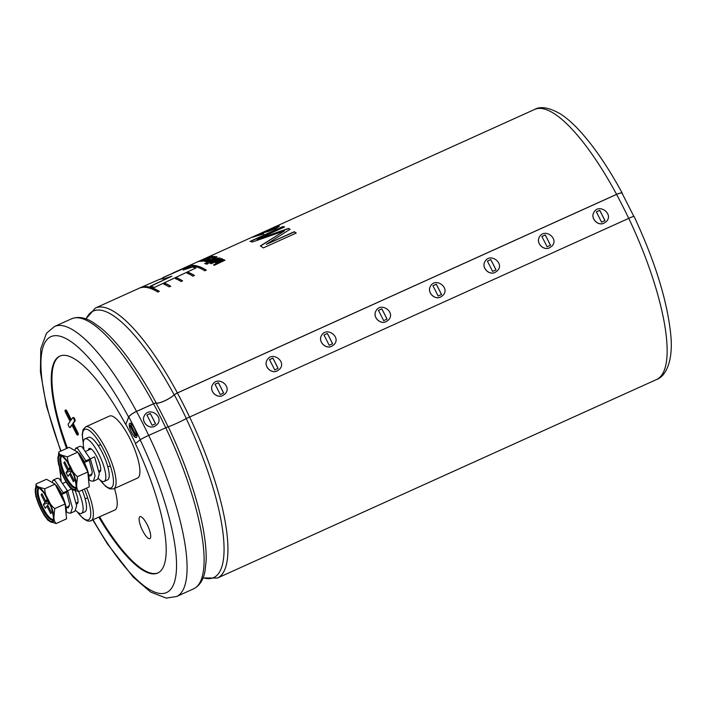 <?xml version="1.0" encoding="UTF-8"?>
<svg xmlns="http://www.w3.org/2000/svg" width="706" height="706" viewBox="0 0 706 706"><rect width="100%" height="100%" fill="white"/><g stroke="black" fill="none" stroke-linecap="round" stroke-linejoin="round"><path stroke-width="1.06" d="M633.864 216.46L622.154 193.382A7.581 1.818 151.6 0 0 616.559 194.424L177.374 392.986A3.698 0.891 151.6 0 0 174.329 394.866A12.108 2.903 -28.4 0 1 156.07 403.117A3.698 0.891 151.6 0 0 153.537 403.761L136.514 411.457A7.581 1.818 151.6 0 0 128.801 417.025L125.774 424.262A118.996 32.997 65.7 0 1 135.526 443.483M136.293 437.464A7.775 2.153 -114.3 0 0 136.382 437.438A7.775 2.153 -114.3 0 0 135.146 429.46A7.775 2.153 -114.3 0 0 129.975 423.256A7.775 2.153 -114.3 0 0 129.895 423.309M593.878 212.374L593.843 212.435C590.181 218.242 597.876 226.388 604.062 223.149L606.322 221.534C614.088 213.936 598.776 202.86 593.887 212.374C590.225 218.154 597.832 226.326 604.107 223.105L606.313 221.534M267.036 360.139L267.009 360.201C263.338 366.008 271.033 374.154 277.22 370.915L279.479 369.3C287.245 361.701 271.934 350.626 267.045 360.148C263.382 365.929 270.989 374.092 277.264 370.879L279.479 369.3M212.568 384.77L212.532 384.832C208.87 390.639 216.557 398.784 222.752 395.545L225.002 393.93C232.777 386.332 217.466 375.257 212.568 384.77C208.914 390.55 216.521 398.722 222.787 395.501L225.002 393.93M321.512 335.518L321.477 335.579C317.815 341.377 325.51 349.532 331.696 346.293L333.956 344.678C341.722 337.08 326.41 326.004 321.521 335.518C317.859 341.298 325.466 349.47 331.732 346.249L333.947 344.669M375.989 310.887L375.954 310.949C372.291 316.756 379.978 324.901 386.173 321.662L388.424 320.047C396.198 312.449 380.887 301.374 375.989 310.887C372.327 316.667 379.943 324.839 386.208 321.618L388.424 320.047M430.457 286.257L430.422 286.318C426.759 292.125 434.455 300.271 440.641 297.032L442.856 295.452M484.934 261.626L484.898 261.688C481.236 267.495 488.923 275.649 495.118 272.401L497.377 270.786C505.143 263.197 489.832 252.113 484.934 261.635C481.28 267.415 488.887 275.578 495.153 272.366L497.368 270.786M539.41 237.004L539.375 237.066C535.704 242.873 543.399 251.018 549.586 247.78L551.845 246.165C559.62 238.566 544.3 227.491 539.41 237.004C535.748 242.785 543.355 250.957 549.63 247.735L551.845 246.156M144.474 415.552L144.439 415.613C140.776 421.42 148.463 429.566 154.658 426.327L156.917 424.712C164.683 417.114 149.372 406.038 144.483 415.56C140.821 421.341 148.428 429.504 154.693 426.292L156.909 424.712M181.063 281.535A148.163 41.089 -114.3 0 0 175.503 278.623L176.994 277.917A148.163 41.089 -114.3 0 1 182.589 280.838L181.063 281.535M125.774 424.262L128.633 417.105A7.775 1.871 -28.4 0 1 136.54 411.395L153.564 403.7A3.892 0.935 -28.4 0 1 156.229 403.02A11.914 2.859 151.6 0 0 174.197 394.892A3.892 0.935 -28.4 0 1 177.4 392.924A148.163 41.089 -114.3 0 0 95.363 308.037L138.95 288.33A148.163 41.089 -114.3 0 1 157.8 292.046L159.327 291.357A148.163 41.089 -114.3 0 0 140.476 287.642A148.163 41.089 -114.3 0 0 139.726 288.013M140.476 287.642L159.988 279.144A148.163 41.089 -114.3 0 1 163.713 278.932L171.937 276.187L150.316 286.212A148.163 41.089 -114.3 0 1 154.473 287.43L196.003 267.927A148.163 41.089 -114.3 0 0 192.156 266.93L183.128 270.036L190.055 266.727A148.163 41.089 -114.3 0 0 186.428 267.08L162.698 277.723M221.702 258.555L210.582 263.347A148.163 41.089 -114.3 0 1 211.306 263.682L220.29 259.746L215.445 262.606A148.163 41.089 -114.3 0 1 215.992 262.888L222.284 260.761L213.565 264.847A148.163 41.089 -114.3 0 1 214.35 265.297L224.949 260.232A148.163 41.089 -114.3 0 0 223.952 259.676L218.586 261.494L222.717 259.04A148.163 41.089 -114.3 0 0 221.702 258.555L221.763 258.731A147.969 41.036 65.7 0 1 222.584 259.12M207.723 263.92L206.046 264.159L208.473 263.294L207.723 263.92M217.157 256.905L206.293 261.82L204.599 261.299L214.218 256.366A148.163 41.089 -114.3 0 1 215.092 256.481L211.932 258.934L216.371 256.719A148.163 41.089 -114.3 0 1 217.157 256.905M210.6 256.428L199.736 261.344A148.163 41.089 -114.3 0 0 199.092 261.458L203.46 259.481A148.163 41.089 -114.3 0 0 202.304 259.782L197.936 261.758A148.163 41.089 -114.3 0 0 197.327 261.97L208.191 257.055A148.163 41.089 -114.3 0 1 208.799 256.843L204.069 258.978A148.163 41.089 -114.3 0 1 205.225 258.687L209.947 256.552A148.163 41.089 -114.3 0 1 210.6 256.428M282.938 226.547L250.074 241.408A148.163 41.089 -114.3 0 1 252.324 242.017L284.412 230.915L260.382 245.909A148.163 41.089 -114.3 0 1 263.338 247.894L296.211 233.042A148.163 41.089 -114.3 0 0 294.287 231.718L266.312 244.364L290.087 229.238A148.163 41.089 -114.3 0 0 288.427 228.435L257.063 239.387L284.553 226.961A148.163 41.089 -114.3 0 0 282.938 226.547L283.009 226.723A147.969 41.036 65.7 0 1 284.341 227.058M177.4 392.924L616.594 194.362A7.775 1.871 -28.4 0 1 622.33 193.285A7.775 1.871 -28.4 0 1 622.357 193.744M98.875 517.251A118.996 32.997 -114.3 0 0 157.756 573.034A118.996 32.997 -114.3 0 0 135.375 443.606L140.167 439.829A7.775 0.512 -25.4 0 1 148.71 435.381L168.24 426.698A11.914 0.785 154.6 0 0 186.207 418.57L628.764 218.348A7.775 0.512 -25.4 0 1 634.041 216.38C654.912 261.026 667.126 300.271 670.7 334.106C673.595 360.916 665.687 376.448 656.633 379.493A148.163 41.089 -114.3 0 0 628.764 218.348M173.032 272.922L185.475 267.362A148.163 41.089 -114.3 0 0 184.425 267.768L185.943 267.08A148.163 41.089 -114.3 0 1 204.793 270.804L206.32 270.116A148.163 41.089 -114.3 0 0 187.469 266.391A148.163 41.089 -114.3 0 0 186.719 266.771M262.897 233.607L255.775 235.786L260.382 233.527L268.518 231.409L276.002 228.506L279.435 226.096L272.384 228.082L275.155 226.802A148.163 41.089 -114.3 0 0 274.175 227.191A148.163 41.089 -114.3 0 0 273.937 227.306L251.927 237.392L263.762 233.915L262.897 233.607L255.775 235.786M212.788 256.287L203.628 260.426A148.163 41.089 -114.3 0 1 204.669 260.479L202.975 261.246A148.163 41.089 -114.3 0 0 200.213 261.282L201.907 260.514A148.163 41.089 -114.3 0 1 202.904 260.435L212.074 256.296A148.163 41.089 -114.3 0 1 212.788 256.287M206.231 263.347L204.581 263.638L206.99 262.747L206.231 263.347M213.856 258.908L206.99 262.014A148.163 41.089 -114.3 0 1 207.793 262.261L218.128 258.44L209.329 262.826A148.163 41.089 -114.3 0 1 210.167 263.17L220.087 257.893L213.856 258.908L207.273 262.094M184.425 267.768A148.163 41.089 -114.3 0 0 183.666 268.148M170.728 286.204A148.163 41.089 -114.3 0 0 165.389 283.388L163.898 284.094L169.202 286.892L170.728 286.204M192.932 276.17A148.163 41.089 -114.3 0 0 187.116 273.151L188.608 272.445A148.163 41.089 -114.3 0 1 194.459 275.481L192.932 276.17M99.652 516.898A128.721 35.697 -114.3 0 0 104.559 525.123M60.539 427.757A128.721 35.697 -114.3 0 0 67.432 448.098M147.122 524.54A12.055 3.345 65.7 0 1 149.875 538.643A12.055 3.345 65.7 0 1 141.862 529.032A12.055 3.345 65.7 0 1 139.947 516.668A12.055 3.345 65.7 0 1 147.122 524.54M114.469 488.499A34.029 9.434 65.7 0 1 114.804 510.05L89.618 521.187L87.103 520.878L83.034 518.398L77.025 511.691M85.638 426.848L109.474 416.072A34.029 9.434 65.7 0 1 129.736 438.285A34.029 9.434 65.7 0 1 137.511 478.086L113.675 488.861A34.029 9.434 -114.3 0 0 108.256 453.967A34.029 9.434 -114.3 0 0 85.638 426.848L83.034 429.716L82.214 434.411L83.273 443.35M69.991 427.465L71.844 424.844L76.363 433.758A1.942 0.538 -114.3 0 0 77.528 435.028A1.942 0.538 -114.3 0 0 77.078 432.752L72.559 423.838L74.412 421.226A1.942 0.538 -114.3 0 0 73.971 419.152A1.942 0.538 -114.3 0 0 72.744 417.74A1.942 0.538 -114.3 0 0 72.674 417.802L70.821 420.414L66.302 411.51A1.942 0.538 -114.3 0 0 65.146 410.239A1.942 0.538 -114.3 0 0 65.587 412.507L70.106 421.42L68.253 424.032A1.942 0.538 -114.3 0 0 68.694 426.115A1.942 0.538 -114.3 0 0 69.92 427.518A1.942 0.538 -114.3 0 0 69.991 427.465L72.038 425.224M65.146 410.239L65.826 409.93A1.942 0.538 65.7 0 1 66.982 411.201L71.306 419.726M72.833 417.731L73.362 417.493A1.942 0.538 65.7 0 1 73.424 417.44A1.942 0.538 65.7 0 1 74.651 418.843A1.942 0.538 65.7 0 1 75.101 420.917L73.239 423.538L77.766 432.443A1.942 0.538 65.7 0 1 78.207 434.719L77.528 435.028M99.555 516.942A118.996 32.997 -114.3 0 0 158.1 572.866M60.054 356.018A118.996 32.997 -114.3 0 0 67.255 448.178M125.597 424.341A118.996 32.997 -114.3 0 0 59.71 356.168A118.996 32.997 -114.3 0 0 66.576 448.486M72.559 423.838L73.239 423.538M206.187 270.169A147.969 41.036 -114.3 0 0 187.999 266.383M260.435 246.085L284.412 230.915M296.096 233.086A147.969 41.036 65.7 0 0 294.34 231.895L294.287 231.718M294.34 231.895L266.312 244.364M289.954 229.318A147.969 41.036 65.7 0 0 288.489 228.603L288.427 228.435M288.489 228.603L257.063 239.387M283.009 226.723L250.383 241.478M263.832 234.092L262.967 233.783M275.472 227.994L263.576 232.08L275.402 227.817C275.199 227.058 271.254 228.479 263.576 232.08M205.155 258.89A147.969 41.036 65.7 0 0 204.149 259.164L204.069 258.978M204.131 259.102L203.125 259.552M201.907 260.514L201.987 260.69A147.969 41.036 65.7 0 1 202.984 260.62L212.074 256.296M201.987 260.69L200.795 261.229M204.334 260.629A147.969 41.036 65.7 0 0 203.699 260.602L203.628 260.426M211.932 258.934L216.371 256.719M214.862 256.613A147.969 41.036 65.7 0 0 214.289 256.543L214.218 256.366M207.282 261.043L207.211 260.858C206.293 260.885 206.434 260.593 207.617 259.976L210.273 259.481L206.611 260.655L207.282 261.043L210.273 259.481M216.442 256.896A147.969 41.036 65.7 0 1 216.927 257.01M219.028 260.479L220.29 259.746M219.089 260.655L215.498 262.782M213.618 265.024L222.284 260.761M224.817 260.302A147.969 41.036 65.7 0 0 224.005 259.852L223.952 259.676M224.005 259.852L220.157 260.946M220.219 261.114L218.586 261.494M221.763 258.731L210.644 263.523M160.068 279.329L166.387 276.17M150.387 286.389L171.937 276.187M195.809 268.015A147.969 41.036 -114.3 0 0 192.226 267.106L192.156 266.93M192.226 267.106L183.128 270.036M189.693 266.894A147.969 41.036 -114.3 0 0 186.508 267.256L186.428 267.08M186.508 267.256L165.548 276.514M159.194 291.419A147.969 41.036 -114.3 0 0 141.006 287.624M170.605 286.265A147.969 41.036 -114.3 0 0 165.451 283.565L165.389 283.388M165.451 283.565L163.96 284.271M182.466 280.9A147.969 41.036 -114.3 0 0 177.065 278.093L176.994 277.917M177.065 278.093L175.565 278.799M194.326 275.534A147.969 41.036 -114.3 0 0 188.67 272.622L188.608 272.445M188.67 272.622L187.178 273.328M599.729 210.309L596.323 211.853A148.163 41.089 65.7 0 1 601.547 222.143L604.954 220.599A148.163 41.089 65.7 0 0 599.729 210.309L599.694 210.37A147.969 41.036 65.7 0 1 604.901 220.625M596.341 211.879L599.694 210.37M272.887 358.074L269.489 359.619A148.163 41.089 65.7 0 1 274.705 369.909L278.111 368.373A148.163 41.089 65.7 0 0 272.887 358.074L272.86 358.136A147.969 41.036 65.7 0 1 278.058 368.391M269.507 359.654L272.86 358.136M218.419 382.705L215.012 384.24A148.163 41.089 65.7 0 1 220.237 394.539L223.634 392.995A148.163 41.089 65.7 0 0 218.419 382.705L218.383 382.767A147.969 41.036 65.7 0 1 223.59 393.021M215.03 384.276L218.383 382.767M323.975 335.023L327.363 333.453A148.163 41.089 65.7 0 1 332.588 343.743L329.181 345.278A148.163 41.089 65.7 0 0 323.957 334.988L327.363 333.453M327.328 333.506A147.969 41.036 65.7 0 1 332.535 343.76M381.84 308.822L378.434 310.358A148.163 41.089 65.7 0 1 383.658 320.656L387.056 319.112A148.163 41.089 65.7 0 0 381.84 308.822L381.805 308.875A147.969 41.036 65.7 0 1 387.012 319.138M378.451 310.393L381.805 308.875M436.282 284.253L432.928 285.771A148.163 41.089 65.7 0 1 438.126 296.026L441.532 294.481A148.163 41.089 65.7 0 0 436.308 284.191L436.282 284.253A147.969 41.036 65.7 0 1 441.479 294.508M432.91 285.736L436.308 284.191M440.685 296.988L442.891 295.417C450.666 287.819 435.355 276.743 430.466 286.257C426.803 292.046 434.411 300.209 440.685 296.988M487.396 261.141L490.785 259.57A148.163 41.089 65.7 0 1 496.009 269.86L492.603 271.395A148.163 41.089 65.7 0 0 487.378 261.105L490.785 259.57M490.749 259.623A147.969 41.036 65.7 0 1 495.956 269.877M545.261 234.939L541.855 236.475A148.163 41.089 65.7 0 1 547.071 246.765L550.477 245.229A148.163 41.089 65.7 0 0 545.261 234.939L545.226 234.992A147.969 41.036 65.7 0 1 550.433 245.256M541.873 236.51L545.226 234.992M150.325 413.487L146.919 415.031A148.163 41.089 65.7 0 1 152.143 425.321L155.549 423.785A148.163 41.089 65.7 0 0 150.325 413.487L150.29 413.548A147.969 41.036 65.7 0 1 155.496 423.803M146.936 415.066L150.29 413.548M135.261 436.07L135.976 435.064L130.76 424.783L130.045 425.789L135.261 436.07M130.804 424.88L130.045 425.789M131.581 432.434A7.775 2.153 65.7 0 1 129.807 423.335A7.775 2.153 65.7 0 1 134.97 429.539A7.775 2.153 65.7 0 1 136.214 437.508A7.775 2.153 65.7 0 1 131.581 432.434M130.213 425.709L135.384 435.893M65.693 482.101A12.832 3.556 65.7 0 1 65.808 481.492M75.242 490.988A12.832 3.556 65.7 0 1 77.139 503.819A12.832 3.556 65.7 0 1 76.477 503.89M61.14 480.407A23.333 6.469 65.7 0 1 61.131 472.067M78.675 491.588A23.333 6.469 65.7 0 1 81.464 513.386A23.333 6.469 65.7 0 1 75.771 510.5M82.108 490.114A23.333 6.469 65.7 0 1 84.87 511.85L81.464 513.386M88.391 450.137A12.832 3.556 65.7 0 1 89.265 448.469A12.832 3.556 65.7 0 1 97.799 458.697A12.832 3.556 65.7 0 1 99.837 471.855A12.832 3.556 65.7 0 1 99.184 471.926M83.837 448.442A23.333 6.469 65.7 0 1 84.941 438.903A23.333 6.469 65.7 0 1 100.446 457.497A23.333 6.469 65.7 0 1 104.161 481.421A23.333 6.469 65.7 0 1 98.478 478.536M84.941 438.903L88.347 437.358A23.333 6.469 65.7 0 1 103.853 455.952A23.333 6.469 65.7 0 1 107.568 479.886L104.161 481.421M72.065 489.267L76.645 505.831L74.907 511.223L70.653 513.147L72.391 507.755L67.617 490.758L66.549 492.267L69.603 504.058L68.253 507.835L66.152 507.526L69.435 506.017M55.818 485.393L56.709 485.799L62.119 494.271L63.187 492.762L67.449 490.838L66.373 492.347L62.119 494.271M70.653 513.147L68.226 512.909L66.373 511.682M52.112 482.445L53.065 480.133L54.989 480.601L63.187 492.762M53.065 480.133L57.318 478.209L59.242 478.677L67.449 490.838M67.617 490.758L71.58 488.976M90.315 458.803L94.578 456.879L99.352 473.867L97.613 479.259L93.36 481.183L95.098 475.791L90.315 458.803L89.247 460.303L92.301 472.093L90.95 475.87L88.85 475.562M78.516 453.428L79.416 453.843L84.817 462.306L85.894 460.797L90.147 458.874L89.08 460.383L84.817 462.306M93.36 481.183L90.933 480.945L89.071 479.718M74.81 450.49L75.763 448.169L77.686 448.637L85.894 460.797M75.763 448.169L80.016 446.245L81.949 446.713L90.147 458.874M44.699 488.826C44.813 492.567 45.978 496.097 48.184 499.416C49.544 503.113 51.723 506.184 54.733 508.611L53.93 516.766C53.762 519.59 54.512 521.849 56.18 523.534L66.567 518.839L65.12 503.916L55.077 484.131L46.49 479.268L36.103 483.963C35.997 485.366 36.924 486.408 38.865 487.087L44.699 488.826L55.077 484.131M56.18 523.534L50.355 521.787L47.761 520.066L44.125 515.168L41.045 509.467L35.891 496.468L35.3 492.108L36.103 483.963M54.733 508.611L65.12 503.916M53.029 519.36A17.112 4.748 65.7 0 1 43.172 508.091A17.112 4.748 65.7 0 1 38.971 488.261M41.928 493.688L41.142 494.8L44.963 502.337L43.393 504.543L45.308 508.32L46.878 506.105L50.7 513.641L51.485 512.538L47.664 505.002L49.235 502.787L47.32 499.018L45.749 501.234L41.928 493.688M48.061 500.466L45.749 501.234M42.281 494.377L41.142 494.8M48.37 501.083L44.963 502.337M48.432 503.916L47.849 502.91L43.393 504.543M47.92 505.505L46.878 506.105M67.397 456.861C67.52 460.603 68.685 464.133 70.882 467.451C72.241 471.149 74.43 474.22 77.439 476.647L76.627 484.801C76.46 487.634 77.21 489.885 78.887 491.57L89.265 486.875L87.818 471.952L77.784 452.167L69.197 447.304L58.81 451.999C58.704 453.411 59.622 454.452 61.572 455.123L67.397 456.861L77.784 452.167M78.887 491.57L73.062 489.823L70.459 488.102L66.823 483.204L63.743 477.503L58.598 464.513L57.998 460.144L58.81 451.999M77.439 476.647L87.818 471.952M75.736 487.396A17.112 4.748 65.7 0 1 65.879 476.126A17.112 4.748 65.7 0 1 61.669 456.297M64.625 461.724L63.84 462.836L67.67 470.373L66.099 472.588L68.014 476.356L69.585 474.141L73.406 481.686L74.192 480.574L70.371 473.038L71.933 470.823L70.026 467.054L68.456 469.269L64.625 461.724M70.759 468.51L68.456 469.269M64.978 462.421L63.84 462.836M71.077 469.128L67.67 470.373M71.138 471.952L70.556 470.946L66.099 472.588M70.618 473.541L69.585 474.141M128.801 417.025A140.388 38.936 65.7 0 1 140.317 439.714M177.374 392.986A147.969 41.036 65.7 0 1 189.517 416.928M616.559 194.424A147.969 41.036 65.7 0 1 628.711 218.366M136.514 411.457A147.969 41.036 65.7 0 1 148.666 435.399M153.537 403.761A147.969 41.036 65.7 0 1 165.689 427.704M656.633 379.493L217.439 578.055A148.163 41.089 -114.3 0 0 189.57 416.911M616.594 194.362A148.163 41.089 -114.3 0 0 534.548 109.474L274.175 227.191M174.197 394.892A146.257 40.56 -114.3 0 0 86.114 318.988M203.116 577.764A146.257 40.56 -114.3 0 0 186.207 418.57M156.229 403.02A146.257 40.56 -114.3 0 0 101.073 328.131L93.068 322.395C85.223 317.444 78.048 316.253 71.527 318.812L54.503 326.507L46.49 333.232L40.772 348.782L40.436 371.894L46.517 406.268L60.698 451.143M165.733 427.686A148.163 41.089 -114.3 0 1 193.603 588.83C199.833 585.636 203.681 579.449 205.146 570.298L206.134 560.502A146.257 40.56 -114.3 0 0 168.24 426.698M153.564 403.7A148.163 41.089 -114.3 0 0 71.527 318.812M136.54 411.395A148.163 41.089 -114.3 0 0 54.503 326.507M193.603 588.83L176.579 596.526A148.163 41.089 -114.3 0 0 148.71 435.381M128.633 417.105A140.388 38.936 -114.3 0 0 50.505 336.859A140.388 38.936 -114.3 0 0 60.99 451.01M93.13 519.845A140.388 38.936 -114.3 0 0 172.308 587.057A140.388 38.936 -114.3 0 0 140.167 439.829M86.52 488.12A34.029 9.434 65.7 0 1 90.977 520.825M84.323 489.108A32.088 8.896 65.7 0 1 90.306 517.33A32.088 8.896 65.7 0 1 77.422 512.035M60.584 474.785A32.088 8.896 65.7 0 1 59.763 468.405M100.128 480.071A32.088 8.896 -114.3 0 0 113.145 477.424A32.088 8.896 -114.3 0 0 93.872 434.799A32.088 8.896 -114.3 0 0 83.29 442.821M77.078 432.752L77.766 432.443M74.412 421.226L75.101 420.917M66.302 411.51L66.982 411.201M174.329 394.866A146.151 40.533 65.7 0 1 186.322 418.508M156.07 403.117A146.151 40.533 65.7 0 1 168.054 426.742M53.93 516.766A19.441 5.392 65.7 0 1 50.355 521.787A19.441 5.392 65.7 0 1 41.045 509.467A19.441 5.392 65.7 0 1 35.3 492.108A19.441 5.392 65.7 0 1 38.865 487.087A19.441 5.392 65.7 0 1 48.184 499.416A19.441 5.392 65.7 0 1 53.93 516.766M41.23 509.202A18.435 5.11 -114.3 0 0 53.444 516.121A18.435 5.11 -114.3 0 0 39.165 487.987A18.435 5.11 -114.3 0 0 41.23 509.202M57.574 489.046A17.271 4.792 65.7 0 1 60.548 494.2A17.271 4.792 65.7 0 1 63.108 499.954M56.048 486.028A17.271 4.792 65.7 0 1 61.06 493.971A17.271 4.792 65.7 0 1 64.926 503.537M65.164 504.349A17.271 4.792 65.7 0 1 65.985 512.847M55.659 485.278A16.882 4.677 65.7 0 1 61.334 493.918A16.882 4.677 65.7 0 1 66.037 512.68M42.281 508.523A17.288 4.792 -114.3 0 0 52.791 519.687C54.018 520.084 53.497 515.98 51.247 507.367L44.443 493.723C40.683 489.064 38.724 487.237 38.565 488.225A17.288 4.792 -114.3 0 0 42.281 508.523M76.627 484.801A19.441 5.392 65.7 0 1 73.062 489.823A19.441 5.392 65.7 0 1 63.743 477.503A19.441 5.392 65.7 0 1 57.998 460.144A19.441 5.392 65.7 0 1 61.572 455.123A19.441 5.392 65.7 0 1 70.882 467.451A19.441 5.392 65.7 0 1 76.627 484.801M63.928 477.238A18.435 5.11 -114.3 0 0 76.142 484.157A18.435 5.11 -114.3 0 0 61.872 456.023A18.435 5.11 -114.3 0 0 63.928 477.238M80.272 457.082A17.271 4.792 65.7 0 1 83.255 462.236A17.271 4.792 65.7 0 1 85.805 467.99M78.745 454.073A17.271 4.792 65.7 0 1 83.767 462.006A17.271 4.792 65.7 0 1 87.623 471.573M87.862 472.385A17.271 4.792 65.7 0 1 88.691 480.892M78.357 453.314A16.882 4.677 65.7 0 1 84.032 461.953A16.882 4.677 65.7 0 1 88.735 480.715M64.987 476.559A17.288 4.792 -114.3 0 0 75.489 487.722C76.716 488.12 76.204 484.016 73.945 475.403L67.149 461.759C63.39 457.1 61.431 455.273 61.272 456.261A17.288 4.792 -114.3 0 0 64.987 476.559M272.084 228.135L187.469 266.391M534.548 109.474C540.452 106.006 549.047 107.471 560.343 113.869C566 117.505 571.86 122.509 577.923 128.898C592.775 144.677 607.575 166.139 622.33 193.285M85.929 318.918L95.363 308.037M203.037 577.949L217.439 578.055M92.821 519.987L107.321 543.77L133.249 577.146L150.599 592.007L166.201 598.097L176.579 596.526M60.575 475.315L59.525 467.672M113.675 488.861L109.801 488.914L105.732 486.434L99.722 479.727M72.744 417.74L73.424 417.44M69.92 427.518L70.6 427.209M55.606 485.163L61.334 493.9L65.737 505.514L66.408 511.312L66.011 513.085M76.336 502.901L78.004 502.142M85.17 498.904L87.615 497.801M56.533 486.249L57.001 486.037M63.258 483.204L66.064 481.933M78.304 453.199L84.04 461.936L88.435 473.549L89.115 479.348L88.709 481.121M88.85 475.544L92.142 474.053M99.043 470.937L100.711 470.178M107.868 466.94L110.312 465.836M79.231 454.285L79.707 454.073M85.956 451.24L91.1 448.919M98.258 445.68L100.702 444.577"/></g></svg>
